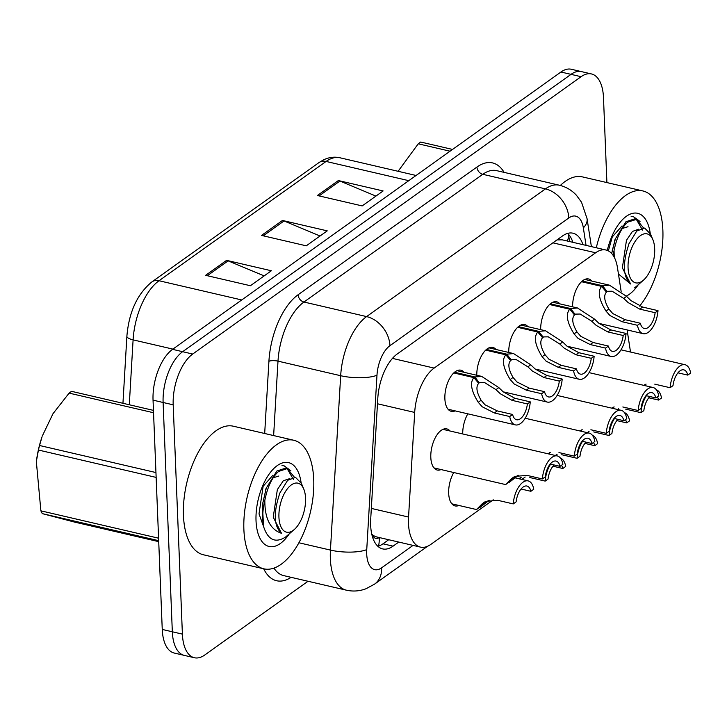 <?xml version="1.0" encoding="UTF-8"?>
<svg xmlns="http://www.w3.org/2000/svg" width="727" height="727" viewBox="0 0 727 727"><rect width="100%" height="100%" fill="white"/><g stroke="black" fill="none" stroke-linecap="round" stroke-linejoin="round"><path stroke-width="1.09" d="M476.794 375.259A21.119 10.405 -76.9 0 1 492.779 347.388A21.119 10.405 -76.9 0 1 496.005 349.496M508.736 352.45A21.119 10.405 -76.9 0 1 524.712 324.578A21.119 10.405 -76.9 0 1 527.938 326.687M540.67 329.649A21.119 10.405 -76.9 0 1 556.655 301.778A21.119 10.405 -76.9 0 1 559.881 303.877M572.612 306.839A21.119 10.405 -76.9 0 1 588.588 278.968A21.119 10.405 -76.9 0 1 591.814 281.076M455.102 410.873A21.119 10.405 -76.9 0 1 451.276 411.337A21.119 10.405 -76.9 0 1 444.879 398.75A21.119 10.405 -76.9 0 1 460.836 370.188A21.119 10.405 -76.9 0 1 464.062 372.297M462.726 433.955A21.119 10.405 -76.9 0 1 467.824 413.827M441.025 469.569A21.119 10.405 -76.9 0 1 437.209 470.033A21.119 10.405 -76.9 0 1 430.811 457.437A21.119 10.405 -76.9 0 1 446.769 428.885A21.119 10.405 -76.9 0 1 449.995 430.993M458.901 505.456A21.119 10.405 -76.9 0 1 455.075 505.919A21.119 10.405 -76.9 0 1 448.677 493.333A21.119 10.405 -76.9 0 1 453.757 472.523M621.14 291.409L617.459 267.636A39.603 19.502 103.1 0 0 606.036 250.024A39.603 19.502 103.1 0 0 595.631 252.769L434.137 368.089A39.603 19.502 103.1 0 0 414.69 412.427L408.556 517.061A39.603 19.502 103.1 0 0 408.483 523.504A39.603 19.502 103.1 0 0 420.47 547.113A39.603 19.502 103.1 0 0 430.884 544.369L493.251 499.831M371.751 534.081L372.524 534.772A13.204 6.498 103.1 0 0 379.176 537.517M420.47 547.113L376.831 536.971A39.603 19.502 -76.9 0 1 372.524 534.772M606.036 250.024L562.262 239.846L557.627 239.91M630.518 352.041L627.101 329.94M617.886 409.565A39.603 19.502 103.1 0 0 618.513 408.792M521.822 479.429L525.185 477.03M555.355 455.484L557.127 454.221M587.289 432.683L589.061 431.411M308.03 581.264L204.787 654.982A39.603 19.502 -76.9 0 1 194.382 657.735A39.603 19.502 -76.9 0 1 182.395 634.126L173.19 404.83A39.603 19.502 -76.9 0 1 192.7 354.04L581.091 76.698L571.022 74.354A39.603 19.502 -76.9 0 1 581.427 71.609A39.603 19.502 -76.9 0 0 571.022 74.354L182.631 351.695L571.022 74.354L560.944 72.018A39.603 19.502 -76.9 0 1 571.349 69.265L591.496 73.954A39.603 19.502 -76.9 0 1 603.483 97.563L606.9 182.577M173.19 404.83L163.112 402.485A39.603 19.502 -76.9 0 1 182.631 351.695A39.603 19.502 -76.9 0 0 163.112 402.485L172.326 631.781L163.112 402.485L153.043 400.15A39.603 19.502 -76.9 0 1 172.563 349.351L560.944 72.018M194.382 657.735L184.313 655.39A39.603 19.502 -76.9 0 1 172.326 631.781A39.603 19.502 -76.9 0 0 184.313 655.39L174.244 653.046A39.603 19.502 -76.9 0 1 162.248 629.437L153.043 400.15M226.588 260.357L271.353 270.762L250.397 285.729L205.632 275.324L226.588 260.357A10.56 8.024 -125.5 0 1 228.142 260.866L207.34 275.715M338.355 180.55L383.12 190.956L362.164 205.914L317.399 195.508L338.355 180.55A10.56 8.024 -125.5 0 1 339.909 181.05L319.108 195.908M282.467 220.454L327.232 230.859L306.276 245.826L261.511 235.412L282.467 220.454A10.56 8.024 -125.5 0 1 284.03 220.953L263.229 235.812M320.044 235.993L284.03 220.953M375.923 196.09L339.909 181.05M264.155 275.897L228.142 260.866M582.936 244.645A39.603 19.502 103.1 0 0 572.949 233.194A39.603 19.502 103.1 0 0 562.544 235.939L397.242 353.976A39.603 19.502 103.1 0 0 377.795 398.323L370.725 518.842A39.603 19.502 103.1 0 0 370.661 525.294A39.603 19.502 103.1 0 0 382.647 548.903A39.603 19.502 103.1 0 0 393.053 546.159L398.778 542.069M388.7 539.734L382.984 543.814A39.603 19.502 -76.9 0 1 378.54 546.159M581.091 76.698A39.603 19.502 -76.9 0 1 591.496 73.954M567.596 233.403A39.603 19.502 -76.9 0 1 572.867 242.309M485.182 501.63C481.074 505.392 480.529 506.237 483.546 504.174L476.512 509.554L482.319 503.675L485.999 501.348L497.886 500.34L513.235 503.911A19.802 9.751 103.1 0 1 528.129 480.892L515.134 477.866M513.235 503.911L516.115 501.857A14.522 7.152 -76.9 0 1 526.939 486.036A14.522 7.152 -76.9 0 1 530.892 491.298L533.763 489.253A19.802 9.751 103.1 0 0 528.129 480.892M483.21 503.466L484.218 503.693L488.453 500.485M521.059 489.017L530.892 491.298M484.218 503.693L479.929 507.31M481.619 505.32L483.546 504.174L482.683 503.975M489.198 500.294L480.056 507.346M514.316 476.667C510.209 480.429 509.663 481.274 512.68 479.211L505.647 484.591L511.454 478.711L515.134 476.385L527.02 475.376L542.369 478.948A19.802 9.751 103.1 0 1 557.264 455.929L442.943 429.357M542.369 478.948L545.25 476.894A14.522 7.152 -76.9 0 1 556.073 461.072A14.522 7.152 -76.9 0 1 560.026 466.343L562.898 464.289A19.802 9.751 103.1 0 0 557.264 455.929M512.344 478.502L513.353 478.739L517.588 475.522M550.194 464.053L560.026 466.343M513.353 478.739L509.064 482.346M510.754 480.356L512.68 479.211L511.817 479.011M518.342 475.331L509.191 482.383M454.529 372.251L474.822 376.968L481.683 376.395L498.822 387.609L503.157 391.798L514.907 398.296L530.256 401.867A19.802 9.751 103.1 0 1 515.361 424.886A19.802 9.751 103.1 0 1 509.727 416.526L494.378 412.954L482.201 406.766L478.248 402.295C471.132 390.79 469.687 382.566 473.904 377.622L453.766 372.933M473.904 377.622L478.693 383.347C475.731 386.682 476.539 392.316 481.11 400.25L485 404.766L497.25 410.9L512.599 414.472A14.522 7.152 -76.9 0 0 516.561 419.743A14.522 7.152 -76.9 0 0 527.384 403.921L512.035 400.35L500.367 393.789L495.959 389.654L484.391 382.447L478.03 382.556M474.822 376.968L479.366 382.865M509.727 416.526L512.599 414.472M527.384 403.921L530.256 401.867M313.737 479.602A66.003 32.506 -76.9 0 1 263.865 568.832A66.003 32.506 -76.9 0 1 243.881 529.483A66.003 32.506 -76.9 0 1 293.753 440.253A66.003 32.506 -76.9 0 1 313.737 479.602M263.865 568.832L203.433 554.783A66.003 32.506 -76.9 0 1 183.449 515.434A66.003 32.506 -76.9 0 1 233.322 426.204L293.753 440.253M294.426 477.23L287.365 468.67L285.429 468.215L276.842 471.032L266.173 488.29M289.155 534.018A43.047 21.192 -76.9 0 1 259.094 536.399A43.047 21.192 -76.9 0 1 256.031 520.805A43.047 21.192 -76.9 0 1 275.16 467.261A43.047 21.192 -76.9 0 1 301.105 482.719M290.909 470.805L284.121 465.825L281.985 465.58M288.91 469.278L283.984 465.789M153.551 412.745L69.11 393.116A71.282 35.105 -76.9 0 1 70.346 392.198A71.282 35.105 -76.9 0 1 71.582 391.344L153.452 410.382M287.156 468.615L278.614 471.441C272.216 477.112 267.654 486.554 264.937 499.794L264.837 500.276C264.71 518.533 270.262 529.547 281.494 533.3C274.733 527.193 273.497 516.043 277.787 499.849L279.75 493.188L287.628 480.311L295.525 477.385L301.396 483.373L303.759 489.053A25.145 12.386 -76.9 0 1 294.371 529.447A25.145 12.386 -76.9 0 1 293.154 530.419A25.145 12.386 -76.9 0 1 278.932 517.17A25.145 12.386 -76.9 0 1 291.327 484.918A25.145 12.386 -76.9 0 1 303.759 489.053M293.381 479.393L287.383 468.997M266.173 488.344L262.383 504.838L263.556 526.493C262.12 518.596 262.547 509.854 264.837 500.276M294.371 529.447L285.447 537.135C275.233 543.442 267.936 539.888 263.556 526.493M156.141 477.403L38.449 450.04L36.45 460.891A62.049 30.552 -76.9 0 1 42.048 436.809L39.54 445.497L155.951 472.559M158.686 540.679L42.275 513.616L74.29 522.022L158.722 541.651M38.449 450.04A71.282 35.105 -76.9 0 1 39.54 445.497M42.275 513.616A71.282 35.105 -76.9 0 1 40.885 510.836L158.586 538.198M36.35 461.681L40.885 510.836M69.11 393.116L52.998 413.69L42.348 435.946M278.877 476.012L273.243 477.766M266.3 487.971L262.356 505.101M279.777 493.106L277.787 499.849M272.925 475.222L263.138 486.281L259.021 513.871L263.601 526.648M289.864 478.575L283.294 480.765L277.35 489.589L273.234 517.179L281.494 533.3M596.304 247.762A66.003 32.506 -76.9 0 1 642.886 190.947A66.003 32.506 -76.9 0 1 662.87 230.295A66.003 32.506 -76.9 0 1 639.587 306.103M636.279 219.309L634.562 218.909L625.965 221.726L615.296 238.983M607.299 250.406A43.047 21.192 -76.9 0 1 624.293 217.955A43.047 21.192 -76.9 0 1 650.238 233.412M640.042 221.499L633.253 216.519L631.109 216.273M638.288 284.711A43.047 21.192 -76.9 0 1 626.274 296.08M560.335 185.467A66.003 32.506 -76.9 0 1 582.454 176.897L642.886 190.947M638.042 219.972L633.108 216.482M450.049 151.198L418.243 143.81A71.282 35.105 -76.9 0 1 419.479 142.892A71.282 35.105 -76.9 0 1 420.715 142.038L452.521 149.435M643.559 227.924L636.498 219.363L627.746 222.135C621.349 227.805 616.787 237.247 614.061 250.488L614.242 257.213M642.514 230.086L636.516 219.69M615.296 239.038L612.189 250.897M613.043 255.222L613.961 250.969M640.451 235.612A25.145 12.386 -76.9 0 1 652.891 239.746A25.145 12.386 -76.9 0 1 643.495 280.14A25.145 12.386 -76.9 0 1 642.277 281.113A25.145 12.386 -76.9 0 1 628.064 267.863A25.145 12.386 -76.9 0 1 640.451 235.612M618.441 273.988L630.627 283.993C623.866 277.887 622.63 266.736 626.919 250.542L628.882 243.881L636.761 231.004L644.658 228.078L650.52 234.067L652.891 239.746M636.37 286.383L634.58 287.828M418.243 143.81L398.096 171.299M628.01 226.706L622.367 228.46M615.433 238.665L611.68 253.505M628.91 243.799L626.919 250.542M622.048 225.915L612.261 236.975L608.354 250.879M638.669 229.178L632.426 231.459L626.474 240.283L622.367 267.872L630.627 283.993M529.829 477.53L545.177 481.101A19.802 9.751 103.1 0 1 550.603 464.153M561.526 465.271A14.522 7.152 -76.9 0 1 562.825 468.497L565.706 466.443A19.802 9.751 103.1 0 0 560.544 458.219M518.987 478.766L520.396 477.675M545.177 481.101L548.049 479.048A14.522 7.152 -76.9 0 1 554.156 464.971M552.993 466.207L562.825 468.497M521.141 477.494L519.414 478.866M561.762 454.729L577.111 458.301A19.802 9.751 103.1 0 1 582.536 441.344M593.468 442.461A14.522 7.152 -76.9 0 1 594.768 445.687L597.639 443.634A19.802 9.751 103.1 0 0 592.478 435.418M577.111 458.301L579.982 456.247A14.522 7.152 -76.9 0 1 586.089 442.17M584.935 443.406L594.768 445.687M593.695 431.92L609.053 435.491A19.802 9.751 103.1 0 1 614.479 418.534M625.402 419.661A14.522 7.152 -76.9 0 1 626.701 422.887L629.582 420.833A19.802 9.751 103.1 0 0 624.42 412.609M609.053 435.491L611.925 433.437A14.522 7.152 -76.9 0 1 618.032 419.361M616.869 420.597L626.701 422.887M625.638 409.119L640.987 412.682A19.802 9.751 103.1 0 1 646.412 395.733M657.335 396.851A14.522 7.152 -76.9 0 1 658.644 400.077L661.515 398.023A19.802 9.751 103.1 0 0 656.354 389.808M640.987 412.682L643.858 410.637A14.522 7.152 -76.9 0 1 649.965 396.56M648.811 397.796L658.644 400.077M486.463 349.442L506.755 354.158L513.616 353.586L530.755 364.8L535.099 368.989L546.84 375.495L562.189 379.058A19.802 9.751 103.1 0 1 547.304 402.076A19.802 9.751 103.1 0 1 541.66 393.716L526.312 390.154L514.143 383.956L510.181 379.494C503.066 367.989 501.621 359.756 505.847 354.812L485.7 350.132M505.847 354.812L510.627 360.537C507.664 363.873 508.473 369.507 513.053 377.449L516.933 381.957L529.192 388.1L544.541 391.662A14.522 7.152 -76.9 0 0 548.494 396.933A14.522 7.152 -76.9 0 0 559.317 381.112L543.969 377.54L532.3 370.988L527.893 366.844L516.334 359.638L509.972 359.747M506.755 354.158L511.299 360.056M541.66 393.716L544.541 391.662M559.317 381.112L562.189 379.058M518.406 326.641L538.698 331.358L545.559 330.785L562.698 341.99L567.033 346.188L578.783 352.686L594.132 356.257A19.802 9.751 103.1 0 1 579.237 379.267A19.802 9.751 103.1 0 1 573.603 370.915L558.254 367.344L546.077 361.146L542.124 356.684C535.008 345.18 533.563 336.955 537.78 332.003L517.633 327.323M537.78 332.003L542.569 337.728C539.607 341.072 540.406 346.706 544.986 354.64L548.876 359.156L561.126 365.29L576.475 368.862A14.522 7.152 -76.9 0 0 580.437 374.132A14.522 7.152 -76.9 0 0 591.26 358.311L575.902 354.74L564.243 348.178L559.835 344.044L548.267 336.837L541.906 336.946M538.698 331.358L543.242 337.255M573.603 370.915L576.475 368.862M591.26 358.311L594.132 356.257M550.339 303.831L570.631 308.548L577.492 307.975L594.631 319.189L598.975 323.379L610.716 329.876L626.065 333.448A19.802 9.751 103.1 0 1 611.171 356.466A19.802 9.751 103.1 0 1 605.536 348.106L590.188 344.543L578.01 338.346L574.057 333.884C566.942 322.379 565.497 314.146 569.723 309.202L549.576 304.522M569.723 309.202L574.503 314.927C571.54 318.262 572.349 323.897 576.92 331.839L580.809 336.347L593.068 342.49L608.417 346.052A14.522 7.152 -76.9 0 0 612.37 351.323A14.522 7.152 -76.9 0 0 623.193 335.501L607.845 331.93L596.176 325.378L591.769 321.234L580.21 314.028L573.848 314.137M570.631 308.548L575.175 314.446M605.536 348.106L608.417 346.052M623.193 335.501L626.065 333.448M582.272 281.022L602.574 285.747L609.435 285.175L626.574 296.38L630.909 300.578L642.659 307.076L658.008 310.647A19.802 9.751 103.1 0 1 643.113 333.657A19.802 9.751 103.1 0 1 637.479 325.305L622.13 321.734L609.953 315.536L605.991 311.074C598.884 299.569 597.43 291.345 601.656 286.393L581.509 281.712M601.656 286.393L606.445 292.118C603.474 295.453 604.282 301.096 608.862 309.03L612.743 313.546L625.002 319.68L640.351 323.251A14.522 7.152 -76.9 0 0 644.304 328.513A14.522 7.152 -76.9 0 0 655.127 312.692L639.778 309.129L628.11 302.568L623.702 298.424L612.143 291.218L605.782 291.336M602.574 285.747L607.109 291.645M637.479 325.305L640.351 323.251M655.127 312.692L658.008 310.647M558.963 452.576L574.312 456.138A19.802 9.751 103.1 0 1 589.206 433.119L525.194 418.243M574.312 456.138L577.183 454.084A14.522 7.152 -76.9 0 1 588.007 438.263A14.522 7.152 -76.9 0 1 591.96 443.534L594.84 441.48A19.802 9.751 103.1 0 0 589.206 433.119M548.122 453.802L549.53 452.712M582.136 441.253L591.96 443.534M550.275 452.53L548.549 453.902M590.897 429.766L606.245 433.337A19.802 9.751 103.1 0 1 621.14 410.319L557.127 395.433M606.245 433.337L609.126 431.284A14.522 7.152 -76.9 0 1 619.94 415.462A14.522 7.152 -76.9 0 1 623.902 420.733L626.774 418.679A19.802 9.751 103.1 0 0 621.14 410.319M580.055 431.002L581.464 429.911M614.07 418.443L623.902 420.733M582.209 429.721L580.482 431.093M622.839 406.966L638.188 410.528A19.802 9.751 103.1 0 1 653.073 387.509L589.07 372.633M638.188 410.528L641.06 408.474A14.522 7.152 -76.9 0 1 651.883 392.653A14.522 7.152 -76.9 0 1 655.836 397.923L658.717 395.87A19.802 9.751 103.1 0 0 653.073 387.509M611.998 408.192L613.397 407.102M646.003 395.633L655.836 397.923M614.151 406.92L612.425 408.292M654.773 384.156L670.121 387.727A19.802 9.751 103.1 0 1 685.016 364.709L621.003 349.823M670.121 387.727L672.993 385.673A14.522 7.152 -76.9 0 1 683.816 369.852A14.522 7.152 -76.9 0 1 687.778 375.114L690.65 373.069A19.802 9.751 103.1 0 0 685.016 364.709M643.931 385.383L645.34 384.301M677.946 372.833L687.778 375.114M646.085 384.11L644.358 385.483M371.343 508.409L408.556 517.061M379.249 537.535A39.603 30.089 54.5 0 1 378.413 546.768M569.604 241.546L568.478 234.285A39.603 21.783 171.2 0 1 567.314 241.019M377.477 403.776L414.69 412.427M392.453 358.393L434.137 368.089M552.893 242.836L595.631 252.769M241.727 299.96L159.022 280.74A13.204 10.033 -125.5 0 0 151.834 281.94L318.899 162.639A13.204 10.033 54.5 0 1 326.087 161.439L159.022 280.74A52.807 25.999 103.1 0 0 133.096 339.863A13.204 3.78 -176.6 0 1 126.88 336.247C128.924 312.137 137.239 294.035 151.834 281.94M318.899 162.639L322.997 160.14C328.613 157.296 334.266 156.514 339.963 157.777A52.807 25.999 103.1 0 0 326.087 161.439L408.792 180.669M172.899 349.114L133.096 339.863L129.288 404.757M162.248 629.437L182.395 634.126M172.563 349.351L192.7 354.04M382.984 543.814L393.053 546.159M586.053 245.372L583.345 227.878A26.399 13.004 103.1 0 0 568.796 217.964L389.945 345.679A26.399 13.004 103.1 0 0 376.977 375.241L366.744 549.621A26.399 13.004 103.1 0 0 366.699 553.919A26.399 13.004 103.1 0 0 381.63 567.823L413.054 545.395M381.63 567.823A26.399 20.056 -125.5 0 1 374.596 584.108L366.108 588.706C359.638 591.178 353.049 591.669 346.334 590.17A52.807 25.999 -76.9 0 1 330.349 558.69A52.807 25.999 -76.9 0 1 330.44 550.094L298.915 542.769M291.118 577.338A59.405 29.253 -76.9 0 1 263.692 568.796M273.961 568.114A52.807 25.999 103.1 0 0 283.666 575.602L346.334 590.17M264.683 433.492L268.917 361.264A59.405 29.253 -76.9 0 1 298.097 294.753L476.948 167.037A59.405 29.253 -76.9 0 1 504.12 172.381M366.744 549.621A26.399 7.561 -176.6 0 1 330.44 550.094L340.672 375.714L277.996 361.146L273.634 435.573M376.977 375.241A26.399 7.561 -176.6 0 1 340.672 375.714A52.807 25.999 -76.9 0 1 366.599 316.59L303.931 302.023A52.807 25.999 103.1 0 0 277.996 361.146A6.598 1.89 3.4 0 0 268.917 361.264M389.945 345.679A26.399 20.056 -125.5 0 0 366.599 316.59L545.45 188.875L482.783 174.307L303.931 302.023A6.598 5.016 54.5 0 1 298.097 294.753M568.796 217.964A26.399 20.056 -125.5 0 0 545.45 188.875A52.807 25.999 -76.9 0 1 559.327 185.212L496.659 170.645A52.807 25.999 103.1 0 0 482.783 174.307A6.598 5.016 54.5 0 1 476.948 167.037M591.387 246.617L587.053 218.636A26.399 14.522 171.2 0 1 583.345 227.878M572.503 241.273L572.658 242.264M484.555 502.075L482.319 503.675M513.698 477.112L511.454 478.711M512.035 400.35L514.907 398.296M495.959 389.654L498.822 387.609M478.248 402.295L481.11 400.25M494.378 412.954L497.25 410.9M543.969 377.54L546.84 375.495M527.893 366.844L530.755 364.8M510.181 379.494L513.053 377.449M526.312 390.154L529.192 388.1M575.902 354.74L578.783 352.686M559.835 344.044L562.698 341.99M542.124 356.684L544.986 354.64M558.254 367.344L561.126 365.29M607.845 331.93L610.716 329.876M591.769 321.234L594.631 319.189M574.057 333.884L576.92 331.839M590.188 344.543L593.068 342.49M639.778 309.129L642.659 307.076M623.702 298.424L626.574 296.38M605.991 311.074L608.862 309.03M622.13 321.734L625.002 319.68M122.945 403.285L126.88 336.247M339.963 157.777L416.062 175.471M587.053 218.636L581.545 202.27L576.347 195.163C571.649 190.138 565.969 186.821 559.327 185.212M374.596 584.108L427.594 546.268M476.512 509.554L451.849 503.82M505.647 484.591L433.983 467.924M515.361 424.886L448.05 409.237M481.683 376.395L457.019 370.661M265.509 489.962L266.109 488.326M262.502 503.366L262.347 504.829M643.495 280.14L636.379 286.383M614.633 240.655L615.233 239.019M547.304 402.076L503.184 391.826M513.616 353.586L488.953 347.851M579.237 379.267L535.127 369.016M545.559 330.785L520.886 325.051M611.171 356.466L567.06 346.206M577.492 307.975L552.829 302.241M643.113 333.657L599.003 323.406M609.435 285.175L584.762 279.432"/></g></svg>
